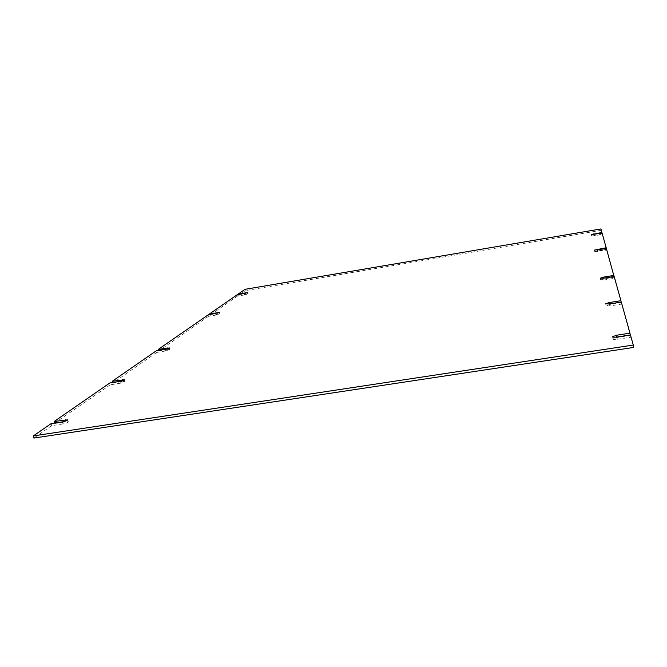 <?xml version="1.0" encoding="UTF-8"?>
<svg xmlns="http://www.w3.org/2000/svg" width="667" height="667" viewBox="0 0 667 667"><rect width="100%" height="100%" fill="white"/><g stroke="black" fill="none" stroke-linecap="round" stroke-linejoin="round"><path stroke-width="0.5" stroke-dasharray="3.33 2.5" d="M614.065 276.538L614.174 277.23L603.743 278.923L600.65 279.982L603.985 280.015L614.474 278.314L614.19 276.513M614.174 277.23L606.395 248.541M606.303 248.558L606.42 249.291L594.747 251.651L606.645 250.1M606.42 249.291L602.109 233.133M602.026 233.142L602.151 233.884L591.487 236.035L602.334 234.559M602.151 233.884L600.942 228.939M601.159 230.323L245.314 290.62L245.039 289.32M245.314 290.62L238.644 295.273L238.494 294.581M238.644 295.273L245.998 294.03L245.831 293.288M244.481 293.572L244.764 294.906L247.732 293.98L245.998 294.03M244.764 294.906L237.385 296.148L237.093 294.814M237.385 296.148L209.938 315.291L209.788 314.607M209.938 315.291L217.926 313.957L217.759 313.198M216.15 313.548L216.467 314.999L219.76 313.932L217.926 313.957M216.467 314.999L208.446 316.333L208.121 314.882M208.446 316.333L158.646 351.059L158.504 350.417M158.646 351.059L167.725 349.591L167.55 348.816M165.424 349.3L165.8 350.959L169.735 349.6L167.725 349.591M165.8 350.959L156.678 352.434L156.295 350.775M156.678 352.434L112.698 383.1L112.565 382.541M112.698 383.1L122.753 381.516L122.57 380.749M119.918 381.374L120.352 383.217C123.011 382.708 124.521 382.158 124.879 381.574L122.753 381.516M120.352 383.217L110.247 384.817L109.805 382.975M110.247 384.817L54.677 423.07M54.777 423.495L66.041 421.769L65.858 421.019M62.456 421.877L62.965 423.954C66.091 423.337 67.867 422.653 68.309 421.894L66.041 421.769M62.965 423.954L51.642 425.679L51.134 423.612M51.642 425.679L33.884 438.061M633.65 347.44L630.457 334.951M630.248 334.984L630.323 335.451L616.892 337.51L612.956 339.028C613.298 339.545 614.749 339.645 617.3 339.311L630.824 337.244M630.323 335.451L621.302 302.068M621.144 302.093L621.244 302.71L609.496 304.569L606.036 305.82L609.813 305.953L621.619 304.085M621.244 302.71L614.474 278.314M603.985 280.015L603.693 278.214M603.627 278.231L603.743 278.923M597.349 250.05L597.599 251.609M597.298 250.058L597.415 250.792M593.863 234.526L594.097 235.951M593.822 234.534L593.938 235.268M616.933 337.018L617.3 339.311M616.817 337.035L616.892 337.51M609.488 303.935L609.813 305.953M609.396 303.952L609.496 304.569M600.65 279.982L600.358 278.189M594.747 251.651L594.497 250.1M591.487 236.035L591.262 234.617M247.732 293.98L247.449 292.646M219.76 313.932L219.443 312.481M169.735 349.6L169.36 347.949M124.879 381.574L124.454 379.74M68.309 421.894L67.801 419.826M612.956 339.028L612.589 336.743M606.036 305.82L605.711 303.818"/><path stroke-width="1" d="M613.89 275.438L603.452 277.13L600.358 278.189L603.693 278.214L614.19 276.513L620.919 300.709L609.179 302.568L605.711 303.818L609.488 303.935L621.302 302.068L629.965 333.175L616.525 335.234L612.589 336.743C612.931 337.26 614.382 337.352 616.933 337.018L630.457 334.951L633.275 345.056L33.35 435.926L51.134 423.612L62.456 421.877C65.583 421.269 67.367 420.585 67.801 419.826L54.269 421.436L109.805 382.975L119.918 381.374C122.578 380.857 124.095 380.315 124.454 379.74L112.264 381.274L156.295 350.775L165.424 349.3L169.36 347.949L158.271 349.408L208.121 314.882L219.443 312.481L209.621 313.849L237.093 294.814L247.449 292.646L238.361 293.947L245.039 289.32L600.942 228.939L601.917 232.466L591.262 234.617L602.109 233.133L606.178 247.74L594.497 250.1L606.395 248.541L614.065 276.538M606.178 247.74L606.303 248.558M601.917 232.466L602.026 233.142M238.494 294.581L238.361 293.947M209.788 314.607L209.621 313.849M158.504 350.417L158.271 349.408M112.565 382.541L112.264 381.274M54.677 423.07L54.269 421.436M633.275 345.056L633.65 347.44L33.884 438.061L33.35 435.926M629.965 333.175L630.248 334.984M620.919 300.709L621.144 302.093M603.452 277.13L603.627 278.231M597.165 249.241L597.298 250.058M593.713 233.85L593.822 234.534M245.831 293.288L245.706 292.705M217.759 313.198L217.609 312.515M167.55 348.816L167.35 347.932M122.57 380.749L122.319 379.681M65.858 421.019L65.533 419.71M616.525 335.234L616.817 337.035M609.179 302.568L609.396 303.952"/></g></svg>
